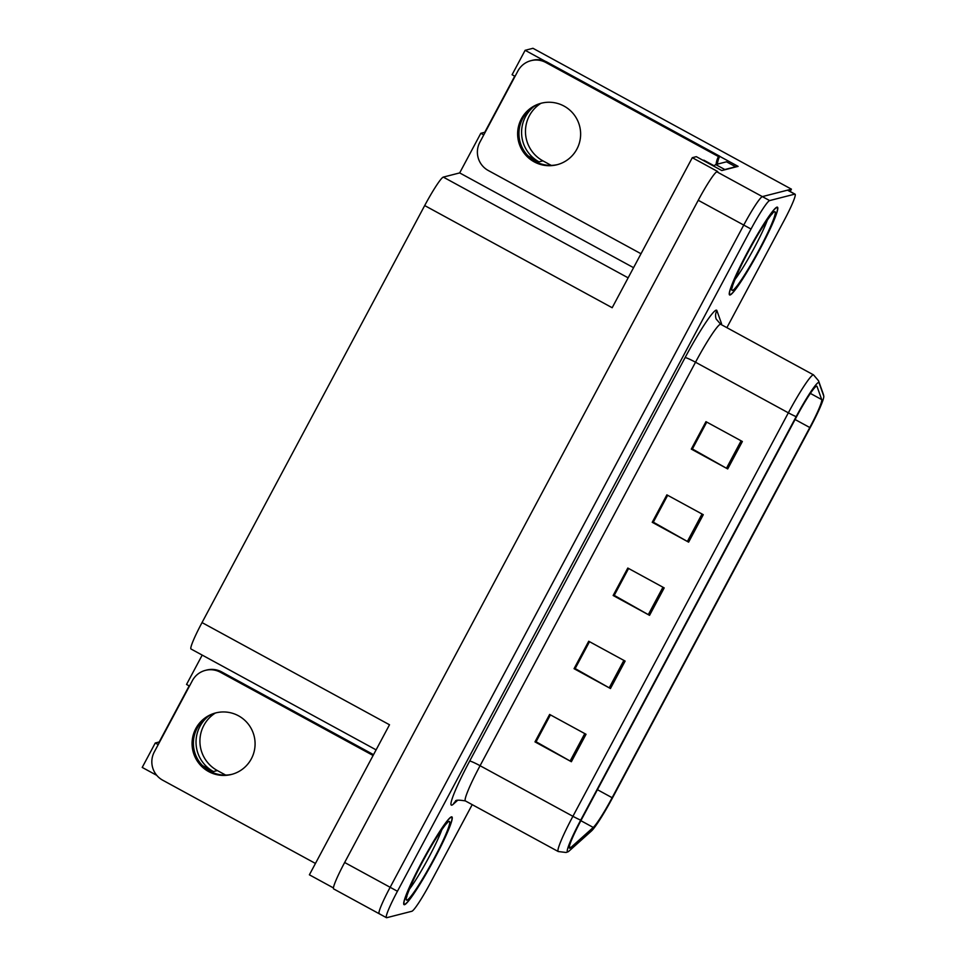 <?xml version="1.0" encoding="UTF-8"?>
<svg xmlns="http://www.w3.org/2000/svg" width="966" height="966" viewBox="0 0 966 966"><rect width="100%" height="100%" fill="white"/><g stroke="black" fill="none" stroke-linecap="round" stroke-linejoin="round"><path stroke-width="1.45" d="M225.658 775.082L217.35 770.554A33.315 33.037 75.6 0 1 215.273 713.077M202.486 765.579L213.45 771.556A33.315 33.037 75.6 0 1 208.294 716.301M719.718 156.359L738.096 166.369L721.795 170.547L696.317 156.661L692.296 157.687L717.774 171.574L716.857 171.815A31.238 2.995 118.6 0 0 698.249 200.276L344.657 862.493A31.238 2.995 118.6 0 0 333.656 888.913L379.155 913.715A31.238 2.995 118.6 0 0 379.457 913.727M376.1 749.87L191.026 649.007A31.238 2.995 -61.4 0 1 202.027 622.587L424.69 205.565L612.178 307.731L692.296 157.687M333.439 887.923L309.386 874.81L389.503 724.766L202.027 622.587M189.167 685.884L159.209 741.985L155.26 742.999L142.219 767.427L156.782 775.36M726.879 327.667L784.066 220.574A31.238 2.995 118.6 0 0 795.066 194.166A31.238 2.995 118.6 0 0 794.777 194.142L769.636 200.578A31.238 2.995 118.6 0 0 751.041 229.039L397.437 891.268L390.155 887.295A31.238 2.995 118.6 0 0 379.155 913.715A31.238 2.995 118.6 0 1 390.155 887.295L743.76 225.066L390.155 887.295L344.657 862.493M795.066 194.166L787.785 190.193A31.238 2.995 118.6 0 0 787.495 190.169L762.355 196.617A31.238 2.995 118.6 0 0 743.76 225.066A31.238 2.995 118.6 0 1 762.355 196.617L791.432 189.167L532.966 48.3L525.13 50.304L545.09 61.184M551.212 165.379L542.904 160.851A33.315 33.037 75.6 0 1 540.827 103.374M790.188 191.497L791.432 189.167M424.69 205.565A31.238 2.995 -61.4 0 1 443.297 177.104L459.671 172.914L633.563 267.679M459.671 172.914L480.814 133.296L483.773 134.902M515.047 76.35L512.089 74.732L525.13 50.304M155.26 742.999L158.219 744.617M189.493 686.053L186.535 684.447L202.208 655.093M514.721 76.181L484.763 132.282L480.814 133.296M533.848 106.586A33.315 33.037 -104.4 0 0 539.004 161.841L542.904 160.851M528.04 155.864L539.004 161.841M404.525 904.695A49.978 4.794 118.6 0 0 433.239 861.117A49.978 4.794 118.6 0 0 451.895 816.886A49.978 4.794 118.6 0 0 451.424 816.862A49.978 4.794 118.6 0 0 422.71 860.44A49.978 4.794 118.6 0 0 404.054 904.659A49.978 4.794 118.6 0 0 404.525 904.695M730.079 294.98A49.978 4.794 118.6 0 0 758.793 251.401A49.978 4.794 118.6 0 0 777.449 207.183A49.978 4.794 118.6 0 0 776.978 207.147A49.978 4.794 118.6 0 0 748.264 250.725A49.978 4.794 118.6 0 0 729.608 294.956A49.978 4.794 118.6 0 0 730.079 294.98M569.819 848.196A33.315 3.188 -61.4 0 1 569.505 848.184A33.315 3.188 -61.4 0 1 581.242 820.001L796.684 416.515A33.315 3.188 -61.4 0 1 816.838 386.183A33.315 3.188 -61.4 0 1 817.019 386.412L821.704 399.586A33.315 3.188 -61.4 0 1 809.798 427.527L612.13 797.711A33.315 3.188 -61.4 0 1 593.257 827.439L570.785 847.568A33.315 3.188 -61.4 0 1 569.819 848.196M567.863 851.855A37.481 3.598 118.6 0 0 568.068 851.783A37.481 3.598 118.6 0 0 568.962 851.143L591.421 831.026A37.481 3.598 118.6 0 0 612.661 797.578L810.317 427.395A37.481 3.598 118.6 0 0 823.781 396.181A37.481 3.598 118.6 0 0 823.72 395.963L819.035 382.79A37.481 3.598 118.6 0 0 796.153 416.648L580.711 820.134A37.481 3.598 118.6 0 0 567.863 851.855M742.371 441.498L705.965 421.659L691.306 449.105L727.712 468.945L742.371 441.498M706.75 422.094L692.405 448.973L726.468 468.256A8.332 0.737 28.1 0 0 727.712 468.945M692.453 448.888L691.306 449.105M703.284 514.697L666.878 494.858L652.231 522.304L688.625 542.143L703.284 514.697M667.675 495.292L653.318 522.171L687.381 541.455A8.332 0.737 28.1 0 0 688.625 542.143M653.366 522.087L652.231 522.304M586.036 734.281L549.63 714.442L534.983 741.888L571.377 761.727L586.036 734.281M550.427 714.864L536.07 741.755L570.133 761.039A8.332 0.737 28.1 0 0 571.377 761.727M536.118 741.659L534.983 741.888M625.123 661.082L588.717 641.243L574.058 668.689L610.464 688.529L625.123 661.082M589.514 641.678L575.156 668.557L609.22 687.84A8.332 0.737 28.1 0 0 610.464 688.529M575.205 668.472L574.058 668.689M664.197 587.896L627.803 568.044L613.144 595.503L649.55 615.342L664.197 587.896M628.588 568.479L614.231 595.37L648.295 614.642A8.332 0.737 28.1 0 0 649.55 615.342M614.279 595.273L613.144 595.503M397.437 891.268A31.238 2.995 118.6 0 0 386.436 917.676A31.238 2.995 118.6 0 0 386.738 917.7L411.866 911.264A31.238 2.995 118.6 0 0 430.462 882.803L472.205 804.642M692.356 448.84L706.665 422.045M575.108 668.424L589.417 641.629M536.033 741.622L550.342 714.828M653.282 522.038L667.591 495.244M614.195 595.225L628.504 568.431M195.82 728.557A31.757 31.492 -104.4 0 0 231.454 774.454A31.757 31.492 -104.4 0 0 248.359 724.186A31.757 31.492 -104.4 0 0 195.82 728.557M232.118 774.273A31.757 31.492 75.6 0 1 197.136 728.219A31.757 31.492 75.6 0 1 216.348 712.763M315.447 863.447L162.711 780.202A20.829 20.648 75.6 0 1 154.282 751.983L192.391 680.619A20.829 20.648 75.6 0 1 220.357 672.239L373.093 755.484M205.42 670.368L206.736 670.03A20.829 20.648 75.6 0 1 221.673 671.913L373.528 754.663M521.374 118.854A31.757 31.492 -104.4 0 0 557.008 164.739A31.757 31.492 -104.4 0 0 573.913 114.483A31.757 31.492 -104.4 0 0 521.374 118.854M557.66 164.57A31.757 31.492 75.6 0 1 522.691 118.516A31.757 31.492 75.6 0 1 541.902 103.048M641.001 253.744L488.265 170.499A20.829 20.648 75.6 0 1 479.836 142.28L517.945 70.916A20.829 20.648 75.6 0 1 545.911 62.536L718.462 156.577L719.779 156.238A20.829 20.648 -104.4 0 0 717.412 164.135M716.096 164.474A20.829 20.648 75.6 0 1 718.462 156.577M530.974 60.665L532.29 60.327A20.829 20.648 75.6 0 1 547.227 62.198L719.779 156.238M724.234 169.919A20.829 1.992 -61.4 0 1 724.826 169.533L735.621 166.768A20.829 1.992 118.6 0 0 735.464 167.046M724.826 169.533L715.721 164.57A20.829 1.992 118.6 0 0 713.946 166.261M735.621 166.768L726.517 161.805L715.721 164.57M404.766 904.236A49.459 4.745 -61.4 0 1 404.307 904.2A49.459 4.745 -61.4 0 1 422.758 860.44A49.459 4.745 -61.4 0 1 451.182 817.321A49.459 4.745 -61.4 0 1 451.641 817.345A49.459 4.745 -61.4 0 1 433.191 861.104A49.459 4.745 -61.4 0 1 404.766 904.236M730.32 294.521A49.459 4.745 -61.4 0 1 729.861 294.497A49.459 4.745 -61.4 0 1 748.312 250.737A49.459 4.745 -61.4 0 1 776.736 207.605A49.459 4.745 -61.4 0 1 777.195 207.642A49.459 4.745 -61.4 0 1 758.745 251.401A49.459 4.745 -61.4 0 1 730.32 294.521M703.791 160.151L714.272 165.862L703.079 160.344M213.45 771.556L217.35 770.554M698.249 200.276L751.041 229.039M716.857 171.815L769.636 200.578M443.297 177.104L628.142 277.834M685.099 357.601A10.409 0.918 -151.9 0 1 695.52 362.226L480.078 765.712A41.647 3.997 118.6 0 0 465.407 800.935C458.56 799.8 455.252 799.945 455.481 801.369L455.481 801.369A10.409 10.01 48.1 0 0 453.332 804.159A52.067 4.987 -61.4 0 1 469.669 761.087L685.099 357.601A52.067 4.987 -61.4 0 1 716.108 310.171A52.067 4.987 -61.4 0 1 716.881 310.569L721.566 323.743A10.409 10.324 160.4 0 0 721.167 324.552M720.322 324.286A41.647 3.997 118.6 0 0 695.52 362.226L788.353 412.82A41.647 3.997 -61.4 0 1 813.541 374.893L720.721 324.31A41.647 3.997 118.6 0 0 720.322 324.286M823.72 395.963A10.409 10.324 -19.6 0 0 823.225 393.947L818.54 380.773L813.541 374.893M819.035 382.79A10.409 10.324 -19.6 0 0 818.54 380.773M796.153 416.648A10.409 0.918 -151.9 0 1 788.353 412.82L572.91 816.306A10.409 0.918 28.1 0 0 580.711 820.134M568.068 851.783L566.1 852.483L558.239 851.529A41.647 3.997 -61.4 0 1 572.91 816.306L480.078 765.712A10.409 0.918 -151.9 0 0 469.669 761.087M457.763 800.186L453.332 804.159M794.777 194.142L787.495 190.169M720.721 324.31L716.168 319.022A10.409 10.324 160.4 0 1 716.881 310.569M809.798 427.527L795.078 419.51M821.704 399.586L810.365 393.404M570.785 847.568L569.324 846.771M593.257 827.439L580.88 820.689M612.13 797.711L597.423 789.693M662.954 587.207L648.295 614.642M623.867 660.406L609.22 687.84M584.78 733.592L570.133 761.039M702.028 514.009L687.381 541.455M741.115 440.822L726.468 468.256M220.357 672.239L221.673 671.913M545.911 62.536L547.227 62.198M441.885 829.553A39.594 3.792 -61.4 0 1 409.282 889.384M406.964 900.119A44.774 4.287 -61.4 0 1 422.311 862.227A44.774 4.287 -61.4 0 1 448.985 821.438A44.774 4.287 -61.4 0 1 433.637 859.329A44.774 4.287 -61.4 0 1 406.964 900.119M767.439 219.85A39.594 3.792 -61.4 0 1 734.824 279.681M732.518 290.404A44.774 4.287 -61.4 0 1 747.865 252.512A44.774 4.287 -61.4 0 1 774.539 211.723A44.774 4.287 -61.4 0 1 759.191 249.614A44.774 4.287 -61.4 0 1 732.518 290.404M823.781 396.181L823.225 393.947M386.436 917.676L379.155 913.715M558.239 851.529L465.407 800.935M406.807 896.062L406.879 896.714C405.092 899.732 413.219 877.925 424.521 858.194C435.135 837.933 448.236 820.617 446.739 823.563L445.724 823.998M404.307 904.2L403.703 903.874M451.641 817.345L451.037 817.019M732.361 286.359L732.433 287.011C730.646 290.029 738.773 268.21 750.075 248.491C760.689 228.218 773.79 210.914 772.293 213.848L771.279 214.283M729.861 294.497L729.258 294.171M777.195 207.642L776.592 207.304"/></g></svg>
